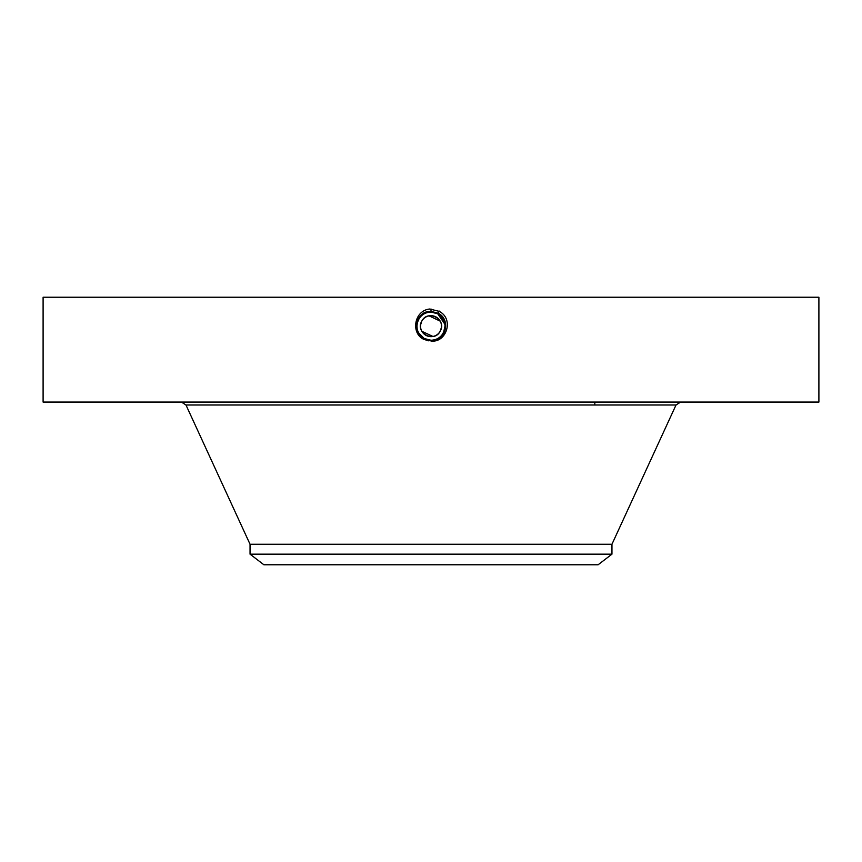 <?xml version="1.0" encoding="UTF-8"?>
<svg xmlns="http://www.w3.org/2000/svg" width="862" height="862" viewBox="0 0 862 862"><rect width="100%" height="100%" fill="white"/><g stroke="black" fill="none" stroke-linecap="round" stroke-linejoin="round"><path stroke-width="1.29" d="M43.1 402.069L818.9 402.069L818.9 297.228L43.1 297.228L43.1 402.069M430.968 341.007L431 341.018C446.538 343.098 454.306 318.692 439.103 311.333L429.729 309.016C414.116 310.514 410.571 333.325 423.802 339.337L428.576 340.813M428.339 339.994L431 340.253C444.846 341.126 450.718 319.953 437.777 313.757L431 312.012C417.111 311.15 411.217 332.387 424.19 338.615L431 340.361C444.943 341.223 450.848 319.91 437.831 313.671L431 311.828C416.917 310.956 410.948 332.473 424.104 338.777L431 340.544C445.395 341.374 450.901 319.683 437.918 313.509L431 311.732C416.561 310.902 411.034 332.657 424.061 338.863L431 340.641C445.492 341.471 451.031 319.64 437.961 313.423L431 311.635C416.465 310.805 410.905 332.7 424.018 338.938L431 340.738C445.589 341.567 451.171 319.597 438.004 313.337L431 311.548C416.368 310.708 410.775 332.743 423.975 339.025L431 340.824C445.676 341.664 451.3 319.554 438.047 313.262L431 311.451C416.271 310.611 410.635 332.797 423.932 339.111L431 340.921C445.773 341.772 451.429 319.511 438.09 313.175L431 311.354C416.184 310.503 410.506 332.829 423.878 339.186L423.802 339.337M440.202 321.138L429.06 315.858M421.841 321.063A10.484 10.484 0 0 0 421.798 321.138C427.714 308.962 447.249 319.63 440.202 331.191C434.286 343.367 414.751 332.7 421.798 321.138L420.602 324.855M420.559 327.054L420.753 328.39M421.863 331.299L432.939 336.46M440.137 331.299A10.484 10.484 0 0 0 440.202 331.191L441.387 327.571M441.441 325.276L441.247 323.929M439.243 311.085L437.864 313.585L431 311.828C416.917 310.956 410.958 332.484 424.104 338.777L431 340.544C445.126 341.417 451.117 319.824 437.918 313.509L431 311.732C416.551 310.902 411.023 332.667 424.061 338.863L431 340.641C445.492 341.471 451.031 319.64 437.961 313.423L431 311.635C416.465 310.805 410.894 332.71 424.018 338.938L431 340.727C445.579 341.567 451.16 319.597 438.004 313.348L431 311.548C416.368 310.708 410.765 332.754 423.975 339.025L431 340.824C445.676 341.664 451.289 319.554 438.047 313.262L431 311.354C416.184 310.503 410.517 332.829 423.878 339.186L431 340.921C445.773 341.772 451.419 319.511 438.09 313.175L431 311.354L431 308.973M250.045 554.158L611.955 554.158L598.12 564.772L263.88 564.772L250.045 554.158L250.045 544.256L611.955 544.256L676.023 404.989L680.592 402.069M425.386 335.016A10.484 10.484 0 0 0 436.614 335.016M436.528 317.248A10.484 10.484 0 0 0 425.483 317.248M421.798 321.138A10.484 10.484 0 0 1 436.021 316.957A10.484 10.484 0 0 1 440.202 331.191A10.484 10.484 0 0 1 425.979 335.361A10.484 10.484 0 0 1 421.798 321.138M440.719 315.966L437.756 313.8L431 312.076A14.083 14.083 0 0 1 433.575 312.313M440.17 315.47L437.756 313.8A14.083 14.083 0 0 1 440.277 315.557M440.633 315.88A14.083 14.083 0 0 1 443.327 319.339M444.264 321.429A14.083 14.083 0 0 1 443.359 332.915C446.753 325.103 444.889 318.735 437.756 313.8L431 312.076C425.526 312.27 421.41 314.716 418.641 319.403L418.63 319.414M421.335 336.406A14.083 14.083 0 0 1 419.762 334.661L424.255 338.529A14.083 14.083 0 0 1 421.723 336.773M417.725 330.889A14.083 14.083 0 0 1 418.641 319.403C421.41 314.716 425.526 312.281 431 312.076C425.526 312.27 421.41 314.716 418.641 319.403C421.41 314.716 425.526 312.281 431 312.076C425.526 312.281 421.399 314.727 418.641 319.403C421.399 314.727 425.516 312.281 431 312.076L431 312.012C417.1 311.16 411.217 332.398 424.201 338.615L431 340.361C444.954 341.223 450.848 319.91 437.821 313.671L431 311.915C417.003 311.053 411.088 332.441 424.147 338.701L431 340.447C445.04 341.32 450.988 319.867 437.874 313.585L437.874 313.585C450.977 319.867 445.029 341.32 431 340.447L431 340.727M424.244 338.518L421.313 336.385L424.244 338.518L431 340.253C444.857 341.115 450.718 319.942 437.777 313.746L431 311.451C416.281 310.611 410.646 332.786 423.932 339.1L431 340.264C436.474 340.048 440.59 337.602 443.359 332.915C446.753 325.103 444.889 318.735 437.756 313.8L433.758 312.346M443.585 332.506L445.083 325.685M427.11 339.703L423.641 338.173L427.132 339.703M419.762 334.65L418.652 332.937L424.244 338.529L419.772 334.671L421.841 336.87M431 340.264L424.244 338.529L431 340.264C436.474 340.048 440.59 337.602 443.359 332.915C440.59 337.602 436.474 340.048 431 340.253C436.474 340.048 440.59 337.602 443.359 332.915C440.59 337.602 436.474 340.048 431 340.253L424.244 338.529L429.405 340.156M444.824 328.853L445.083 326.439M445.029 324.888L441.484 316.753M440.687 315.934L437.756 313.8L433.123 312.238M441.57 316.85L444.975 324.403L437.756 313.8L431 312.076M418.253 332.161L418.673 332.98M440.73 315.977L437.777 313.746L431 311.925C417.014 311.053 411.088 332.43 424.147 338.691L424.244 338.529M419.395 334.144L417.758 330.976M417.165 328.831L416.928 325.459M418.652 332.937C416.346 328.422 416.346 323.907 418.641 319.403M250.045 544.256L185.976 404.989L676.023 404.989M594.823 404.989L594.823 402.069M185.976 404.989L181.408 402.069M611.955 554.158L611.955 544.256"/></g></svg>
